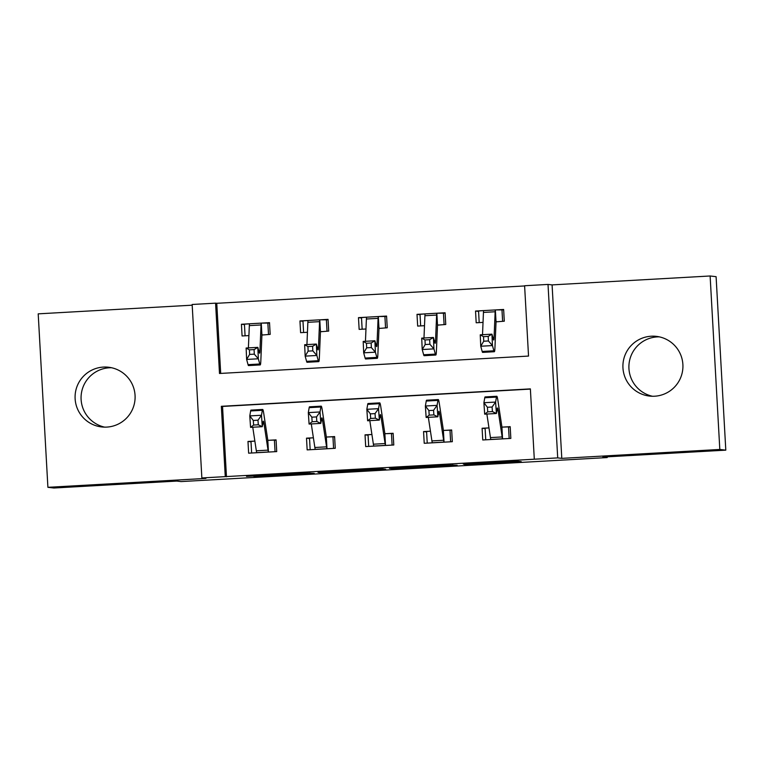 <?xml version="1.0" encoding="UTF-8"?>
<svg xmlns="http://www.w3.org/2000/svg" width="764" height="764" viewBox="0 0 764 764"><rect width="100%" height="100%" fill="white"/><g stroke="black" fill="none" stroke-linecap="round" stroke-linejoin="round"><path stroke-width="1.15" d="M464.665 464.846L521.249 461.647L517.008 461.16L463.347 464.14L487.995 463.376L464.665 464.846M104.658 427.143A30.054 30.016 96.6 0 1 111.506 367.732M106.769 427.095A30.054 30.016 -83.4 0 0 135.094 397.968A30.054 30.016 -83.4 0 0 103.417 367.083A30.054 30.016 -83.4 0 0 75.092 396.21A30.054 30.016 -83.4 0 0 106.769 427.095M652.494 396.268A30.054 30.016 96.6 0 1 659.342 336.857M654.605 396.22A30.054 30.016 -83.4 0 0 682.92 367.092A30.054 30.016 -83.4 0 0 651.243 336.217A30.054 30.016 -83.4 0 0 622.918 365.345A30.054 30.016 -83.4 0 0 654.605 396.22M253.944 476.469L314.195 473.317L305.132 473.059L246.533 476.402L304.253 473.269L307.032 473.594L303.556 473.871L253.944 476.469M225.265 476.631L201.858 477.949L192.156 304.483L215.572 303.165L219.497 373.481L528.535 356.072L524.601 285.746L548.017 284.428L557.71 457.894L534.303 459.212L530.369 388.886L221.34 406.305L225.265 476.631L534.303 459.212M725.8 450.149L719.812 449.452L710.119 275.985L716.097 276.683L725.8 450.149L602.891 457.073L607.199 457.569L181.106 481.578L176.799 481.081L53.881 488.015L47.903 487.317L205.927 478.417L201.858 477.949M710.119 275.985L552.086 284.896L561.788 458.362L719.812 449.452M561.788 458.362L557.71 457.894M393.708 468.829L457.139 465.257L448.067 464.999L389.468 468.342L393.708 468.829L393.661 468.065M381.303 469.573L322.236 472.859L318.005 472.372L381.36 468.79L385.658 469.287L381.303 469.573L381.255 468.79M192.194 305.18L38.2 313.851L47.903 487.317M530.378 389.096L222.534 406.438L226.469 476.765M485.751 439.816L485.102 428.203L488.979 427.897L482.094 428.26L482.752 439.978L510.839 438.402L510.19 426.675L502.55 427.105L508.518 426.885L509.168 438.498M427.229 443.11L426.579 431.507L430.447 431.192L423.562 431.564L424.221 443.282L452.317 441.697L451.658 429.979L444.018 430.409L449.986 430.189L450.636 441.793M368.697 446.405L368.047 434.802L371.915 434.487L365.03 434.859L365.689 446.577L393.785 444.992L393.126 433.274L385.486 433.704L391.454 433.484L392.104 445.087M310.165 449.709L309.516 438.106L313.383 437.791L306.507 438.154L307.157 449.881L335.253 448.296L334.603 436.578L326.963 437.008L332.932 436.779L333.582 448.392M251.633 453.004L250.984 441.401L254.861 441.086L247.975 441.458L248.634 453.176L276.721 451.591L276.071 439.873L268.431 440.303L274.4 440.083L275.05 451.686M524.61 285.946L216.766 303.298L220.691 373.415M488.406 340.964L488.206 336.399L483.526 336.666L483.727 341.231L488.406 340.964L492.455 345.576L480.747 346.235L480.241 334.823L491.949 334.164L492.455 345.576L493.878 350.8A35.22 1.786 86.8 0 0 494.346 351.726A35.22 1.786 86.8 0 0 494.938 347.811L496.037 321.854L504.288 321.195L503.638 309.468L495.998 309.907L503.657 309.878M479.2 322.609L478.55 310.996L483.182 310.623L475.542 311.053L476.192 322.78L483.029 322.389M429.884 344.258L429.674 339.693L424.994 339.961L425.195 344.526L429.884 344.258L433.923 348.881L422.215 349.54L421.709 338.127L433.417 337.468L433.923 348.881L435.346 354.104A35.22 1.786 86.8 0 0 435.814 355.031A35.22 1.786 86.8 0 0 436.406 351.106L437.505 325.149L445.756 324.49L445.106 312.772L437.466 313.202L445.125 313.173M420.668 325.903L420.019 314.3L424.65 313.928L417.01 314.357L417.669 326.075L424.498 325.693M371.352 347.563L371.151 342.998L366.462 343.256L366.672 347.821L371.352 347.563L375.391 352.175L363.683 352.834L363.187 341.422L374.885 340.763L375.391 352.175L376.824 357.399A35.22 1.786 86.8 0 0 377.282 358.326A35.22 1.786 86.8 0 0 377.874 354.41L378.982 328.453L387.233 327.785L386.574 316.067L378.934 316.497L386.594 316.477M362.146 329.208L361.496 317.595L366.118 317.222L358.478 317.652L359.137 329.37L365.975 328.988M312.82 350.857L312.619 346.293L307.94 346.56L308.14 351.125L312.82 350.857L316.869 355.47L305.161 356.129L304.655 344.717L316.363 344.058L316.869 355.47L318.292 360.694A35.22 1.786 86.8 0 0 318.75 361.62A35.22 1.786 86.8 0 0 319.352 357.705L320.45 331.748L328.701 331.089L328.042 319.371L320.412 319.801L328.071 319.772M303.614 332.502L302.964 320.899L307.586 320.517L299.956 320.947L300.605 332.674L307.443 332.283M254.288 354.162L254.087 349.597L249.408 349.855L249.608 354.42L254.288 354.162L258.337 358.774L246.629 359.433L246.123 348.021L257.831 347.362L258.337 358.774L259.76 363.998A35.22 1.786 86.8 0 0 260.228 364.925A35.22 1.786 86.8 0 0 260.82 361L261.918 335.043L270.169 334.384L269.52 322.666L261.88 323.096L269.539 323.067M245.082 335.797L244.432 324.194L249.064 323.821L241.424 324.251L242.083 335.969L248.911 335.587M607.199 457.569L607.16 456.834M216.766 303.298L215.572 303.165M552.086 284.896L548.017 284.428M222.534 406.438L221.34 406.305M475.542 311.053L478.57 311.406M417.01 314.357L420.047 314.701M358.478 317.652L361.515 318.005M299.956 320.947L302.983 321.3M241.424 324.251L244.461 324.595M482.094 428.26L485.13 428.614M423.562 431.564L426.598 431.908M365.03 434.859L368.067 435.213M306.507 438.154L309.544 438.507M247.975 441.458L251.012 441.802M447.389 465.792L450.445 465.591L446.72 465.161L422.702 466.613L447.389 465.792M353.904 470.949L378.505 469.573L353.904 470.949M502.616 321.291L501.967 309.678M496.648 321.625L496.037 321.854L495.368 309.983A16.436 0.831 86.8 0 0 495.158 311.76L494.079 337.392A23.483 1.184 -93.2 0 1 493.678 340.009A23.483 1.184 -93.2 0 1 493.372 339.388L491.949 334.164L488.206 336.399M483.727 341.231L480.747 346.235L482.17 351.459A35.22 1.786 86.8 0 0 482.638 352.385L494.346 351.726M483.669 310.642L483.182 310.623L483.669 310.642A16.436 0.831 86.8 0 0 483.45 312.419L482.514 334.699M495.368 309.983L495.998 309.907L495.368 309.983M480.241 334.823L483.526 336.666M510.209 427.086L508.518 426.885M486.869 414.04L490.45 437.6A16.436 0.831 -93.2 0 0 490.87 439.453L502.578 438.794A16.436 0.831 -93.2 0 1 502.158 436.941L498.176 410.726A23.483 1.184 86.8 0 0 497.459 407.986A23.483 1.184 86.8 0 0 497.24 408.539L496.38 413.505L484.672 414.164L483.908 402.723L484.758 397.757A35.22 1.786 -93.2 0 1 485.092 396.927L496.801 396.268A35.22 1.786 -93.2 0 1 497.87 400.374L501.91 426.923L502.55 427.105M487.422 407.279L487.728 411.853L492.408 411.586L492.102 407.011L487.422 407.279L483.908 402.723L495.607 402.065L496.466 397.099A35.22 1.786 -93.2 0 1 496.801 396.268M502.578 438.794L501.91 426.923M492.102 407.011L495.607 402.065L496.38 413.505L492.408 411.586M487.728 411.853L484.672 414.164M444.085 324.585L443.435 312.982M438.125 324.92L437.505 325.149L436.846 313.278A16.436 0.831 86.8 0 0 436.626 315.064L435.547 340.696A23.483 1.184 -93.2 0 1 435.155 343.303A23.483 1.184 -93.2 0 1 434.84 342.692L433.417 337.468L429.674 339.693M425.195 344.526L422.215 349.54L423.648 354.763A35.22 1.786 86.8 0 0 424.106 355.69L435.814 355.031M425.137 313.937L424.65 313.928L425.137 313.937A16.436 0.831 86.8 0 0 424.918 315.723L423.982 337.994M436.846 313.278L437.466 313.202L436.846 313.278M421.709 338.127L424.994 339.961M385.553 327.88L384.903 316.277M379.593 328.224L378.982 328.453L378.314 316.582A16.436 0.831 86.8 0 0 378.094 318.359L377.015 343.991A23.483 1.184 -93.2 0 1 376.623 346.608A23.483 1.184 -93.2 0 1 376.318 345.987L374.885 340.763L371.151 342.998M366.672 347.821L363.683 352.834L365.116 358.058A35.22 1.786 86.8 0 0 365.574 358.984L377.282 358.326M366.605 317.241L366.118 317.222L366.605 317.241A16.436 0.831 86.8 0 0 366.395 319.018L365.45 341.298M378.314 316.582L378.934 316.497L378.314 316.582M363.187 341.422L366.462 343.256M327.021 331.184L326.371 319.572M321.061 331.519L320.45 331.748L319.782 319.877A16.436 0.831 86.8 0 0 319.572 321.654L318.493 347.286A23.483 1.184 -93.2 0 1 318.091 349.902A23.483 1.184 -93.2 0 1 317.786 349.282L316.363 344.058L312.619 346.293M308.14 351.125L305.161 356.129L306.584 361.353A35.22 1.786 86.8 0 0 307.052 362.279L318.75 361.62M308.083 320.536L307.586 320.517L308.083 320.536A16.436 0.831 86.8 0 0 307.863 322.312L306.927 344.593M319.782 319.877L320.412 319.801L319.782 319.877M304.655 344.717L307.94 346.56M451.677 430.38L449.986 430.189M428.346 417.335L431.918 440.904A16.436 0.831 -93.2 0 0 432.338 442.757L444.046 442.098A16.436 0.831 -93.2 0 1 443.626 440.245L439.644 414.031A23.483 1.184 86.8 0 0 438.928 411.29A23.483 1.184 86.8 0 0 438.708 411.844L437.848 416.8L426.15 417.459L425.376 406.018L426.236 401.062A35.22 1.786 -93.2 0 1 426.57 400.221L438.269 399.562A35.22 1.786 -93.2 0 1 439.348 403.678L443.378 430.227L444.018 430.409M428.891 410.574L429.196 415.148L433.885 414.89L433.57 410.306L428.891 410.574L425.376 406.018L437.084 405.359L437.934 400.393A35.22 1.786 -93.2 0 1 438.269 399.562M444.046 442.098L443.378 430.227M433.57 410.306L437.084 405.359L437.848 416.8L433.885 414.89M429.196 415.148L426.15 417.459M393.154 433.675L391.454 433.484M369.814 420.639L373.386 444.199A16.436 0.831 -93.2 0 0 373.806 446.052L385.514 445.393A16.436 0.831 -93.2 0 1 385.094 443.54L381.121 417.325A23.483 1.184 86.8 0 0 380.405 414.585A23.483 1.184 86.8 0 0 380.176 415.138L379.326 420.095L367.618 420.763L366.844 409.313L367.704 404.357A35.22 1.786 -93.2 0 1 368.038 403.526L379.746 402.867A35.22 1.786 -93.2 0 1 380.816 406.973L384.789 433.188L385.486 433.704M370.359 413.868L370.674 418.452L375.353 418.185L375.048 413.611L370.359 413.868L366.844 409.313L378.552 408.654L379.412 403.698A35.22 1.786 -93.2 0 1 379.746 402.867M385.514 445.393L384.855 433.522M375.048 413.611L378.552 408.654L379.326 420.095L375.353 418.185M370.674 418.452L367.618 420.763M334.622 436.979L332.932 436.779M311.282 423.934L314.863 447.494A16.436 0.831 -93.2 0 0 315.284 449.347L326.982 448.688A16.436 0.831 -93.2 0 1 326.562 446.835L322.589 420.62A23.483 1.184 86.8 0 0 321.873 417.879A23.483 1.184 86.8 0 0 321.654 418.433L320.794 423.399L309.086 424.058L308.312 412.617L309.172 407.651A35.22 1.786 -93.2 0 1 309.506 406.82L321.214 406.161A35.22 1.786 -93.2 0 1 322.284 410.268L326.323 436.817L326.963 437.008M311.836 417.173L312.142 421.747L316.821 421.48L316.516 416.905L311.836 417.173L308.312 412.617L320.021 411.958L320.88 406.992A35.22 1.786 -93.2 0 1 321.214 406.161M326.982 448.688L326.323 436.817M316.516 416.905L320.021 411.958L320.794 423.399L316.821 421.48M312.142 421.747L309.086 424.058M268.498 334.479L267.849 322.876M262.539 334.813L261.918 335.043L261.259 323.172A16.436 0.831 86.8 0 0 261.04 324.958L259.961 350.59A23.483 1.184 -93.2 0 1 259.569 353.197A23.483 1.184 -93.2 0 1 259.254 352.586L257.831 347.362L254.087 349.597M249.608 354.42L246.629 359.433L248.052 364.657A35.22 1.786 86.8 0 0 248.52 365.584L260.228 364.925M249.551 323.841L249.064 323.821L249.551 323.841A16.436 0.831 86.8 0 0 249.331 325.617L248.395 347.887M261.259 323.172L261.88 323.096L261.259 323.172M246.123 348.021L249.408 349.855M276.091 440.274L274.4 440.083M252.76 427.229L256.332 450.798A16.436 0.831 -93.2 0 0 256.752 452.651L268.46 451.992A16.436 0.831 -93.2 0 1 268.04 450.139L264.058 423.924A23.483 1.184 86.8 0 0 263.341 421.184A23.483 1.184 86.8 0 0 263.122 421.738L262.262 426.694L250.563 427.353L249.79 415.912L250.64 410.956A35.22 1.786 -93.2 0 1 250.974 410.115L262.682 409.456A35.22 1.786 -93.2 0 1 263.761 413.572L267.792 440.121L268.431 440.303M253.304 420.467L253.61 425.042L258.289 424.784L257.984 420.2L253.304 420.467L249.79 415.912L261.489 415.253L262.348 410.297A35.22 1.786 -93.2 0 1 262.682 409.456M268.46 451.992L267.792 440.121M257.984 420.2L261.489 415.253L262.262 426.694L258.289 424.784M253.61 425.042L250.563 427.353M487.957 462.755L487.995 463.376L487.976 462.755M487.613 462.774L487.642 463.337M516.836 461.16L516.884 461.933M452.727 464.77L452.765 465.543M398.493 467.797L398.541 468.599M450.397 464.875L450.435 465.591L450.397 464.875M327.021 471.827L327.068 472.629M322.198 472.095L322.236 472.859M378.457 468.924L378.495 469.564L378.476 468.924M307.004 472.954L307.032 473.594L307.013 472.954M309.792 472.83L309.831 473.604M495.865 309.907L483.278 310.623M494.079 337.392L492.847 337.468M493.878 350.8L482.17 351.459M495.158 311.76L483.45 312.419M496.848 410.803L498.176 410.726M484.758 397.757L496.466 397.099M490.45 437.6L502.158 436.941M437.333 313.211L424.746 313.918M435.547 340.696L434.315 340.763M435.346 354.104L423.648 354.763M436.626 315.064L424.918 315.723M378.81 316.506L366.223 317.213M377.015 343.991L375.792 344.058M376.824 357.399L365.116 358.058M378.094 318.359L366.395 319.018M320.278 319.801L307.691 320.517M318.493 347.286L317.261 347.362M318.292 360.694L306.584 361.353M319.572 321.654L307.863 322.312M438.316 414.098L439.644 414.031M426.236 401.062L437.934 400.393M431.918 440.904L443.626 440.245M379.794 417.402L381.121 417.325M367.704 404.357L379.412 403.698M373.386 444.199L385.094 443.54M321.262 420.697L322.589 420.62M309.172 407.651L320.88 406.992M314.863 447.494L326.562 446.835M261.746 323.105L249.159 323.812M259.961 350.59L258.729 350.657M259.76 363.998L248.052 364.657M261.04 324.958L249.331 325.617M262.73 423.991L264.058 423.924M250.64 410.956L262.348 410.297M256.332 450.798L268.04 450.139M495.931 309.907L483.23 310.623M437.4 313.202L424.698 313.918M378.868 316.506L366.166 317.222M320.345 319.801L307.644 320.517M261.813 323.096L249.112 323.812"/></g></svg>
